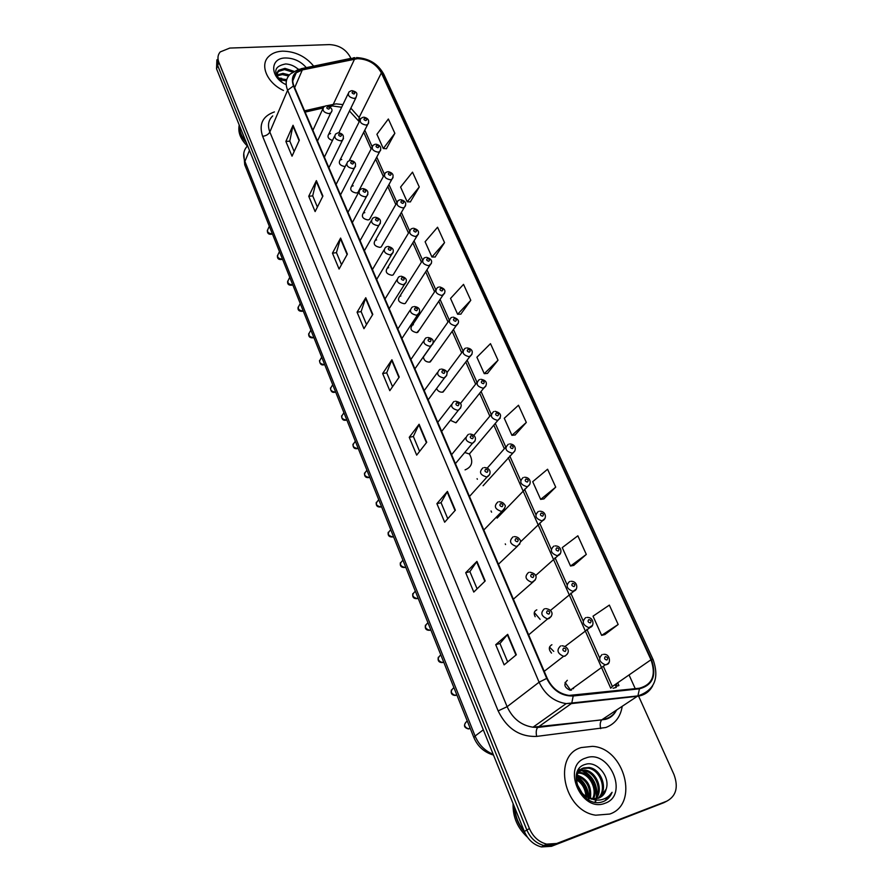 <?xml version="1.0" encoding="UTF-8"?>
<svg xmlns="http://www.w3.org/2000/svg" width="892" height="892" viewBox="0 0 892 892"><rect width="100%" height="100%" fill="white"/><g stroke="black" fill="none" stroke-linecap="round" stroke-linejoin="round"><path stroke-width="1.34" d="M341.781 159.456L340.03 160.069C338.302 163.403 339.908 165.566 344.847 166.548L345.215 166.503M353.187 185.804L351.548 186.361C349.653 189.773 351.247 191.992 356.309 193.018L357.904 192.471L359.008 190.42M364.795 212.619L363.278 213.121C361.215 216.611 362.776 218.886 367.972 219.956L369.455 219.465L370.671 217.291M376.614 239.903L375.22 240.349C372.979 243.917 374.517 246.259 379.847 247.374L381.207 246.939L382.534 244.653M388.644 267.678L387.384 268.079C384.954 271.714 386.47 274.123 391.934 275.293L393.149 274.914L394.621 272.517M400.887 295.966L399.783 296.3C397.141 300.013 398.624 302.488 404.243 303.715L405.314 303.403L406.93 300.883M413.364 324.766L412.416 325.045C409.562 328.825 411.011 331.367 416.776 332.66L419.463 329.784M423.399 356.789C423.778 360.257 425.83 362.041 429.543 362.141L432.219 359.22M436.567 388.511C437.816 391.131 439.812 392.346 442.555 392.168L445.219 389.224M450.404 420.31L455.801 422.775L458.455 419.798M464.743 452.5L469.303 453.95L471.957 450.973M514.874 450.884L483.074 485.739M529.77 484.356L497.1 518.129M536.817 609.849C534.04 611.143 533.494 613.428 535.189 616.718M551.914 644.726C548.613 646.689 548.48 649.487 551.512 653.111M567.323 680.306C563.343 684.231 564.29 687.542 570.166 690.241L571.549 690.062M330.564 133.566L328.724 134.224C327.074 136.911 328.323 138.996 332.471 140.479M573.366 688.747L573.969 687.476M465.067 469.872C472.091 466.973 473.541 461.666 469.426 453.961M282.597 51.156C276.71 51.424 272.071 53.208 268.693 56.508C259.449 65.027 267.143 83.067 283.466 90.46C267.143 83.067 259.449 65.027 268.693 56.508C272.071 53.208 276.71 51.424 282.597 51.156C295.207 51.357 305.566 56.352 313.672 66.108C305.566 56.352 295.207 51.357 282.597 51.156M581.227 747.563C552.326 755.279 563.398 810.895 595.722 815.199L609.738 814.05C639.631 804.216 624.4 747.875 592.455 746.348L581.227 747.563C552.326 755.279 563.398 810.895 595.722 815.199L609.738 814.05C639.631 804.216 624.4 747.875 592.455 746.348L581.227 747.563M357.491 58.671C368.24 59.14 376.201 63.867 381.363 72.876L650.993 659.757C656.278 675.188 652.375 684.677 639.285 688.245L569.063 695.426C559.273 693.943 551.981 688.223 547.197 678.266L293.925 85.922C291.818 80.548 292.587 76.177 296.233 72.798L302.321 69.933L357.491 58.671M357.313 58.292L302.087 69.554C293.49 72.007 290.614 77.47 293.468 85.944L546.707 678.411C552.75 690.408 561.581 696.273 573.199 695.994L639.452 688.814C652.866 685.156 656.869 675.422 651.45 659.612L381.787 72.854C376.502 63.633 368.34 58.772 357.313 58.292M350.835 58.381L350.222 57.021C345.784 49.194 338.826 45.057 329.349 44.6L229.779 48.068L220.235 51.914C217.782 54.78 217.325 58.236 218.863 62.284L217.693 65.54L218.049 56.553L217.693 65.54L526.871 830.028C530.517 838.29 536.226 843.464 544.02 845.538L554.088 844.902L666.58 801.272M604.843 634.569L618.167 624.489L609.347 605.099L593.024 616.171L601.632 635.36L604.999 634.535M573.746 565.394L586.312 554.423L577.849 535.802L562.261 547.599L570.534 566.03L573.902 565.361M543.864 498.907L555.716 487.132L547.577 469.237L532.702 481.68L540.652 499.397L544.02 498.884M515.119 434.962L526.313 422.44L518.486 405.236L504.27 418.27L511.919 435.329L515.275 434.95M386.437 148.685L394.855 133.321L388.355 119.004L376.915 134.302L383.292 148.518L386.593 148.696M410.342 201.882L419.262 186.985L412.517 172.156L400.586 187.075L407.187 201.793L410.498 201.882M435.118 256.996L444.55 242.613L437.559 227.237L425.105 241.754L431.94 257.007L435.274 256.996M460.807 314.129L470.786 300.314L463.528 284.37L450.527 298.441L457.618 314.252L460.963 314.129M487.456 373.413L498.015 360.223L490.488 343.654L476.897 357.235L484.256 373.659L487.612 373.402M218.863 62.284L529.424 828.557C533.082 836.852 538.813 842.037 546.629 844.122L556.72 843.486L666.748 801.194C676.158 796.077 678.578 787.201 673.995 774.557L638.449 695.793M635.249 688.68L629.05 674.954M455.355 510.202L444.651 522.21L436.913 503.645L447.427 491.403L455.355 510.202M485.192 580.971L473.775 592.065L465.713 572.72L476.93 561.38L485.192 580.971M516.312 654.784L504.136 664.863L495.729 644.704L507.693 634.346L516.312 654.784M372.789 314.397L363.958 328.691L357.079 312.2L365.765 297.727L372.789 314.397M347.367 254.108L339.083 269.038L332.46 253.15L340.61 238.064L347.367 254.108M322.904 196.073L315.121 211.571L308.743 196.262L316.381 180.619L322.904 196.073M299.333 140.167L292.03 156.189L285.875 141.427L293.044 125.27L299.333 140.167M426.722 442.298L416.687 455.132L409.25 437.303L419.106 424.246L426.722 442.298M399.226 377.082L389.804 390.685L382.657 373.536L391.911 359.744L399.226 377.082M382.657 373.536L386.749 372.856M392.547 386.727L386.715 372.789L391.911 359.744M409.25 437.303L413.364 436.5M419.608 451.397L413.353 436.444L419.106 424.246M285.875 141.427L289.822 141.148M294.159 151.529L289.788 141.07L293.044 125.27M308.743 196.262L312.713 195.894M317.385 207.055L312.691 195.816L316.381 180.619M332.46 253.15L336.474 252.681M341.502 264.69L336.44 252.614L340.61 238.064M357.079 312.2L361.126 311.62M366.534 324.532L361.104 311.564L365.765 297.727M495.729 644.704L499.955 643.478L507.693 634.346M465.713 572.72L469.906 571.649M477.097 588.832L469.883 571.605L476.93 561.38M436.913 503.645L441.072 502.709M447.762 518.72L441.049 502.664L447.427 491.403M498.015 360.223L484.256 373.659M470.786 300.314L457.618 314.252M444.55 242.613L431.94 257.007M419.262 186.985L407.187 201.793M394.855 133.321L383.292 148.518M526.313 422.44L511.919 435.329M555.716 487.132L540.652 499.397M586.312 554.423L570.534 566.03M618.167 624.489L601.632 635.36M507.671 661.942L499.944 643.444M216.89 59.809L216.533 68.784L524.34 831.489C527.964 839.729 533.661 844.88 541.433 846.943L551.468 846.307L663.871 802.677L554.088 844.902L544.02 845.538C536.226 843.464 530.517 838.29 526.871 830.028L217.693 65.54L216.533 68.784M505.563 544.555L505.273 543.886M491.581 512.186L491.046 510.96M477.354 479.283L477.086 478.67M278.326 78.518L286.733 79.6M279.14 79.566L286.399 80.916M277.055 75.006L282.898 73.345L289.409 74.939M277.189 75.809L282.385 74.582L288.529 76.01M278.538 78.853C276.442 75.341 276.531 72.475 278.817 70.256L284.972 68.349L293.869 71.271M276.509 75.552L278.293 71.516L284.459 69.598L292.632 72.074M306.302 67.647C300.749 61.292 293.825 58.069 285.529 57.98C269.663 57.891 269.741 77.269 285.953 84.573M298.329 69.342C294.538 66.008 290.324 64.213 285.708 63.945C273.777 66.242 272.64 72.397 282.285 82.421M239.234 125.025C237.763 132.217 240.483 139.23 247.396 146.043M239.491 125.683C239.089 131.525 241.386 137.223 246.393 142.765M239.591 125.928C239.413 131.358 241.542 136.654 246.014 141.828M278.048 78.039L281.727 78.34M577.38 771.569L579.265 770.599M577.358 771.613L578.83 771.023M606.192 789.108C610.563 776.252 596.402 760.497 585.475 764.355C565.182 769.506 581.506 808.598 602.1 801.953L603.092 801.618C607.341 799.957 610.34 796.846 612.09 792.297C609.336 796.355 605.59 798.875 600.862 799.845C596.793 800.559 592.756 799.801 588.753 797.559L592.489 798.686L598.722 798.128C602.602 796.567 605.088 793.568 606.192 789.108L600.082 797.526M588.753 797.559C575.251 792.798 572.307 771 583.758 767.923L589.099 767.51C601.543 768.882 608.991 790.234 598.432 798.228M591.608 799.187L582.61 795.062M576.288 775.115L582.721 768.558L588.062 768.146C600.216 769.495 607.775 790.078 597.852 798.418M577.18 784.458L582.086 792.966M578.674 788.171L579.588 789.743M576.488 778.66C583.167 782.317 586.635 788.327 586.88 796.679M576.466 779.786C582.153 783.276 585.286 788.706 585.877 796.088M577.113 775.092C587.438 778.749 591.864 786.454 590.404 798.195M576.89 775.873C586.345 779.63 590.582 786.967 589.59 797.905M576.968 772.595L577.615 772.494M578.284 772.427L580.848 772.55C591.062 773.71 598.788 789.253 593.381 798.808M577.949 773.029L579.833 773.174C589.768 774.301 597.45 789.141 592.678 798.719M579.856 770.387L584.951 770.041C596.269 771.324 604.018 789.688 596.034 798.775M579.432 770.844L583.926 770.677C594.964 771.926 602.724 789.576 595.399 798.831M585.732 758.055C560.934 765.269 581.116 813.381 605.099 803.224C629.551 795.062 609.124 748.477 585.732 758.055M513.101 803.625C512.655 816.816 517.46 828.021 527.495 837.242M514.316 806.647C514.818 816.314 518.308 824.944 524.797 832.537M514.651 807.483C515.32 816.381 518.553 824.398 524.362 831.522M612.09 792.297L604.865 800.826M585.453 764.355L586.245 764.154M578.451 769.584L580.034 769.974M581.651 770.532C592.221 775.895 597.127 784.815 596.369 797.314M595.767 799.968L594.997 802.142M576.667 776.988C583.636 781.515 587.549 788.327 588.386 797.415M588.408 798.429L588.374 799.689M578.696 769.227L580.502 769.651M580.625 769.684L581.573 769.997M582.955 770.565C592.622 775.795 597.317 784.258 597.027 795.943M596.748 797.816L596.547 798.708M596.191 800.024L595.365 802.209M576.767 776.441C584.149 781.069 588.196 788.138 588.91 797.638M588.921 798.596L588.854 799.957M381.363 72.876L359.13 117.465L350.857 108.155M342.918 104.598L336.117 103.873L327.063 105.691M617.699 682.804L618.925 685.569L617.186 686.059M615.19 684.543L615.848 686.037L616.762 685.067L616.205 683.841M622.215 706.33C620.509 716.923 615.034 723.981 605.791 727.515L536.683 736.402C519.579 737.015 506.734 728.508 498.149 710.891L262.627 136.309C258.691 124.233 262.616 116.105 274.413 111.924M639.452 688.814L637.903 695.905L602.111 719.599L606.192 718.684C610.719 717.112 614.198 714.213 616.651 710.01M300.905 68.773L351.058 58.337L354.369 58.649M615.079 684.621L616.305 687.375L613.072 688.267M546.707 678.411L539.102 682.213L287.614 90.226L293.468 85.944M573.199 695.994L571.75 703.242L566.175 703.61C554.01 701.703 544.99 694.578 539.102 682.213L507.124 706.698C512.655 718.606 521.285 725.441 533.015 727.203L601.732 719.911C600.149 721.851 599.803 724.761 600.706 728.664M272.729 115.915C268.336 120.13 267.366 125.493 269.83 132.016L287.614 90.226C285.016 83.569 285.964 78.128 290.457 73.913L298.853 69.197L302.087 69.554M652.621 685.903C649.376 691.902 644.325 695.359 637.468 696.262L571.337 703.598L537.653 727.459C536.159 729.433 535.836 732.41 536.683 736.402M651.45 659.612L653.1 659.601L383.828 74.292L381.787 72.854M666.748 801.194L663.871 802.677M529.424 828.557L524.34 831.489M556.72 843.486L551.468 846.307M262.627 136.309C266.084 135.852 268.492 134.413 269.83 132.016L507.124 706.698L498.149 710.891M650.993 659.757L612.358 686.494L603.327 666.201M599.558 657.738L586.903 629.284M583.089 620.732L570.824 593.158M566.966 584.505L555.08 557.779M551.178 549.015L539.66 523.147M535.713 514.26L524.563 489.217M520.56 480.208L509.778 455.979M505.708 446.847L495.283 423.41M491.146 414.133L481.067 391.488M476.885 382.066L467.14 360.19M462.892 350.634L453.482 329.494M449.167 319.793L440.079 299.389M435.709 289.554L426.945 269.852M422.496 259.873L414.044 240.873M409.54 230.76L401.389 212.43M396.828 202.183L388.957 184.51M384.34 174.13L376.758 157.092M372.087 146.589L364.783 130.176M360.045 119.539L359.13 117.465L358.762 121.156L349.474 110.987M354.603 59.017L333.318 104.264L332.17 105.914L329.605 106.505M302.321 69.933L294.672 87.684M324.699 106.226L304.573 110.831M330.118 106.873L332.17 105.914L341.647 107.252M508.284 457.641L610.741 688.223L612.358 686.494M398.936 377.494L391.655 360.212M372.522 314.831L365.53 298.229M347.122 254.555L340.387 238.588M322.67 196.541L316.181 181.165M299.11 140.646L292.866 125.839M426.421 442.688L418.839 424.692M455.031 510.57L447.126 491.827M484.847 581.305L476.607 561.759M515.944 655.085L507.347 634.68M247.619 145.82C243.527 150.001 242.624 155.208 244.91 161.419L249.47 150.413M493.51 755.078C484.233 752.335 477.688 746.492 473.886 737.55L244.731 164.775L244.91 161.419L475.102 736.045L483.308 729.812M473.886 737.55L475.102 736.045C478.837 744.798 484.869 750.886 493.198 754.32M338.837 132.808L355.897 97.819L354.046 98.432C349.073 97.395 347.378 95.232 348.984 91.954L351.314 90.705M352.909 91.631C351.526 92.523 351.883 93.314 353.979 94.006C355.362 93.125 355.005 92.333 352.909 91.631M269.328 226.256L268.057 228.988C266.775 231.597 267.979 233.213 271.67 233.838L272.305 233.704M331.657 111.389L330.742 112.961L328.825 113.619C323.74 112.593 322.023 110.385 323.696 107.018L326.071 105.747M328.724 109.136C330.151 108.211 329.795 107.408 327.665 106.706C326.227 107.62 326.583 108.434 328.724 109.136M368.652 122.918L367.682 124.49L365.921 125.058C360.825 123.988 359.153 121.758 360.903 118.402L363.111 117.253M364.783 118.201C363.401 119.115 363.758 119.929 365.865 120.621C367.248 119.695 366.891 118.892 364.783 118.201M380.739 149.99L379.669 151.64L378.018 152.175C372.789 151.049 371.128 148.774 373.046 145.329L375.119 144.27M376.87 145.251C375.487 146.21 375.855 147.024 377.974 147.715C379.356 146.756 378.988 145.942 376.87 145.251M393.049 177.575L391.867 179.303L390.339 179.783C384.976 178.623 383.337 176.27 385.422 172.747L387.351 171.788M389.18 172.803C387.797 173.795 388.165 174.631 390.306 175.311C391.688 174.319 391.309 173.483 389.18 172.803M405.581 205.673L404.277 207.479L402.883 207.903C397.375 206.688 395.758 204.279 398.033 200.678L399.794 199.819M401.723 200.867C400.33 201.893 400.72 202.74 402.861 203.421C404.243 202.395 403.864 201.536 401.723 200.867M279.464 251.589L278.215 254.153C276.81 256.818 278.003 258.479 281.783 259.137L282.418 258.992M343.498 138.572L342.483 140.234L340.666 140.847C335.459 139.776 333.764 137.502 335.593 134.045L337.834 132.886M340.588 136.342C342.015 135.383 341.658 134.558 339.506 133.867C338.068 134.815 338.436 135.64 340.588 136.342M289.766 277.334L288.551 279.72C287.012 282.452 288.183 284.158 292.063 284.838L292.71 284.693M355.573 166.258L354.436 168.019L352.741 168.566C347.389 167.451 345.717 165.131 347.713 161.586L349.82 160.515M352.663 164.05C354.102 163.058 353.734 162.221 351.571 161.53C350.132 162.522 350.5 163.359 352.663 164.05M300.236 303.514L299.054 305.722C297.382 308.509 298.53 310.271 302.511 310.985L303.157 310.817M367.861 194.467L366.601 196.318L365.04 196.809C359.543 195.649 357.893 193.252 360.078 189.628L362.018 188.669M364.973 192.282C366.411 191.256 366.032 190.397 363.858 189.717C362.42 190.743 362.799 191.59 364.973 192.282M418.359 234.295L415.672 236.547C410.019 235.287 408.425 232.812 410.889 229.121L412.483 228.374M414.49 229.445C413.108 230.515 413.498 231.385 415.661 232.054C417.043 230.983 416.653 230.125 414.49 229.445M431.371 263.463L428.695 265.749C422.886 264.411 421.325 261.869 424.001 258.111L425.406 257.465M427.513 258.58C426.12 259.683 426.521 260.575 428.695 261.233C430.078 260.13 429.688 259.238 427.513 258.58M444.629 293.2L441.964 295.497C436.01 294.092 434.471 291.483 437.37 287.648L438.574 287.113M440.771 288.261C439.388 289.409 439.789 290.313 441.986 290.97C443.369 289.822 442.967 288.919 440.771 288.261M310.884 330.129L309.747 332.147C307.918 335.002 309.056 336.808 313.137 337.566L313.794 337.388M380.382 223.223L378.988 225.163L377.572 225.587C371.919 224.371 370.292 221.907 372.689 218.194L374.462 217.347M377.517 221.049C378.955 219.978 378.576 219.109 376.379 218.429C374.941 219.499 375.32 220.369 377.517 221.049M321.711 357.201L320.641 359.03C318.645 361.94 319.749 363.791 323.952 364.594L324.599 364.415M393.138 252.525L390.339 254.922C384.53 253.64 382.936 251.109 385.545 247.318L387.128 246.582M390.295 250.362C391.733 249.258 391.343 248.366 389.135 247.697C387.697 248.801 388.087 249.682 390.295 250.362M332.727 384.731L331.712 386.37C329.549 389.336 330.631 391.242 334.946 392.09L334.801 392.279C332.147 392.815 330.698 391.376 330.453 387.987M406.139 282.396L403.351 284.816C397.386 283.466 395.814 280.857 398.657 276.988L400.04 276.364M403.329 280.244C404.767 279.096 404.366 278.192 402.136 277.524C400.709 278.672 401.099 279.575 403.329 280.244M458.142 323.506L455.5 325.814C449.367 324.342 447.873 321.655 451.006 317.753L451.988 317.329M454.296 318.522C452.913 319.715 453.314 320.629 455.522 321.276C456.905 320.094 456.503 319.169 454.296 318.522M471.913 354.414L469.292 356.733C463.004 355.172 461.543 352.418 464.91 348.449L465.669 348.136M468.077 349.374C466.694 350.601 467.107 351.537 469.337 352.184C470.72 350.946 470.296 350.01 468.077 349.374M485.95 385.935L483.353 388.254C476.897 386.604 475.481 383.772 479.093 379.758L479.617 379.546M482.126 380.828C480.743 382.099 481.178 383.058 483.408 383.694C484.791 382.412 484.367 381.453 482.126 380.828M500.267 418.08L497.703 420.4C491.068 418.66 489.697 415.75 493.566 411.68L493.833 411.58M496.465 412.907C495.082 414.223 495.517 415.204 497.769 415.828C499.152 414.501 498.717 413.52 496.465 412.907M509.655 443.948C515.788 443.948 517.204 450.783 512.342 453.169L512.276 453.203C505.508 451.307 504.192 448.319 508.34 444.249L508.34 444.249M511.083 445.621C509.711 447.003 510.146 447.996 512.421 448.609C513.792 447.238 513.357 446.234 511.083 445.621M343.933 412.74L342.985 414.178C340.644 417.188 341.692 419.151 346.129 420.054L346.007 420.21C343.186 420.723 341.714 419.273 341.603 415.85M419.396 312.847L416.62 315.289C410.476 313.861 408.949 311.185 412.037 307.238L413.197 306.737M416.609 310.706C418.047 309.513 417.646 308.587 415.404 307.93C413.966 309.123 414.367 310.048 416.609 310.706M355.328 441.217L354.47 442.465C351.939 445.532 352.953 447.55 357.502 448.509L358.16 448.297M432.899 343.899L430.145 346.364C423.834 344.858 422.351 342.093 425.685 338.079L426.61 337.7M430.156 341.759C431.583 340.532 431.171 339.584 428.918 338.938C427.48 340.164 427.892 341.112 430.156 341.759M366.924 470.207L366.155 471.266C363.434 474.366 364.404 476.44 369.087 477.465L369.745 477.242M446.68 375.577L443.948 378.052C437.459 376.446 436.01 373.614 439.622 369.544L440.291 369.266M443.96 373.436C445.398 372.154 444.974 371.195 442.7 370.559C441.272 371.83 441.685 372.8 443.96 373.436M378.721 499.698L378.052 500.568C375.131 503.712 376.067 505.831 380.862 506.935L381.531 506.701M460.729 407.9L458.02 410.376C451.352 408.681 449.947 405.76 453.827 401.634L454.251 401.478M458.053 405.748C459.48 404.422 459.057 403.44 456.771 402.805C455.333 404.132 455.756 405.113 458.053 405.748M390.729 529.714L390.161 530.405C387.039 533.572 387.931 535.746 392.859 536.928L393.528 536.683M475.068 440.882L472.37 443.346C465.524 441.551 464.175 438.552 468.345 434.382L468.478 434.326M472.425 438.719C473.853 437.336 473.418 436.344 471.11 435.72C469.683 437.091 470.117 438.095 472.425 438.719M524.485 477.253C530.885 477.187 531.978 484.479 527.317 486.575L526.982 486.697C520.304 484.646 519.044 481.591 523.18 477.521M526.001 479.004C524.63 480.431 525.076 481.446 527.362 482.059C528.744 480.632 528.287 479.617 526.001 479.004M544.967 518.52L541.979 520.872C535.423 518.665 534.208 515.531 538.333 511.473M541.221 513.078C539.85 514.561 540.318 515.587 542.615 516.189C543.986 514.706 543.529 513.669 541.221 513.078M560.466 553.397L557.299 555.749C550.843 553.386 549.673 550.174 553.798 546.127M556.764 547.855C555.393 549.383 555.861 550.442 558.18 551.022C559.552 549.494 559.083 548.435 556.764 547.855M576.299 589.021L572.943 591.351C566.598 588.82 565.472 585.542 569.575 581.506M572.631 583.357C571.259 584.94 571.739 586.022 574.069 586.59C575.44 585.007 574.961 583.926 572.631 583.357M540.128 619.36L534.308 612.503M592.444 625.404L588.921 627.7C582.688 625.013 581.617 621.657 585.698 617.621M588.82 619.606C587.46 621.245 587.951 622.348 590.303 622.917C591.664 621.267 591.173 620.163 588.82 619.606M553.731 651.361L549.517 647.09M608.935 662.566L606.672 664.64L605.244 664.819C599.123 661.976 598.097 658.552 602.156 654.516M605.367 656.623C604.007 658.329 604.508 659.456 606.872 660.013C608.232 658.307 607.731 657.17 605.367 656.623M570.713 690.23L565.06 682.402M402.403 560.8C399.181 563.945 400.029 566.175 404.946 567.49L405.737 567.212M489.686 474.544L486.842 477.03C479.996 475.035 478.725 471.968 483.029 467.821M487.088 472.359C488.526 470.931 488.08 469.906 485.75 469.292C484.323 470.72 484.769 471.745 487.088 472.359M414.791 591.775C411.569 594.886 412.372 597.161 417.2 598.621L418.17 598.287M504.604 508.908L501.56 511.428C494.815 509.254 493.599 506.098 497.903 501.973M502.062 506.701C503.489 505.218 503.032 504.17 500.702 503.567C499.264 505.05 499.721 506.087 502.062 506.701M427.402 623.307C424.191 626.396 424.949 628.726 429.676 630.309L430.836 629.942M519.835 543.997L516.568 546.517C509.956 544.176 508.797 540.953 513.078 536.85M517.349 541.756C518.776 540.217 518.308 539.147 515.955 538.556C514.528 540.095 514.985 541.154 517.349 541.756M440.247 655.43C437.047 658.486 437.76 660.872 442.387 662.578L443.725 662.176M535.378 579.833L531.911 582.353C525.421 579.845 524.306 576.533 528.577 572.441M532.948 577.548C534.375 575.953 533.907 574.861 531.532 574.281C530.104 575.875 530.573 576.957 532.948 577.548M453.326 688.145C450.148 691.188 450.817 693.619 455.344 695.448L456.871 695.013M551.245 616.45L547.577 618.937C541.221 616.261 540.162 612.882 544.41 608.801M548.892 614.109C550.308 612.447 549.829 611.343 547.443 610.775C546.015 612.425 546.495 613.529 548.892 614.109M466.661 721.483C463.494 724.505 464.13 726.991 468.545 728.942L470.251 728.474M567.446 653.858L565.015 656.133L563.588 656.311C557.355 653.468 556.352 650.012 560.577 645.942M565.171 651.45C566.598 649.733 566.097 648.607 563.688 648.049C562.272 649.755 562.763 650.892 565.171 651.45M359.922 120.353L340.03 160.069M371.964 147.392L351.548 186.361M384.218 174.932L363.278 213.121M396.706 202.975L375.22 240.349M409.428 231.541L387.384 268.079M422.395 260.642L399.783 296.3M435.608 290.29L412.416 325.045M348.103 93.794L328.724 134.224M616.584 710.054C614.031 715.016 610.34 718.116 605.512 719.365L537.653 727.459L533.015 727.203L566.175 703.61L637.903 695.905C654.494 690.297 659.556 678.199 653.1 659.601M354.893 57.657L353.143 57.88M356.521 57.579C369.009 58.292 378.108 63.867 383.828 74.292M546.629 844.122L541.433 846.943M296.233 72.798L292.743 80.96M322.937 108.032L305.12 112.113M504.337 448.765L493.833 425.116M489.842 416.151L479.662 393.238M475.637 384.162L465.78 361.985M461.688 352.786L452.166 331.345M448.018 322.012L438.797 301.273M434.594 291.807L425.696 271.781M421.425 262.17L412.84 242.836M408.503 233.091L400.218 214.437M395.814 204.536L387.819 186.551M383.359 176.505L375.655 159.166M371.128 148.986L363.713 132.284M359.119 121.959L358.762 121.156M244.731 164.775L243.772 153.402M355.897 97.819C357.079 94.039 358.316 92.389 352.139 90.649M272.361 233.849L271.391 234.228C268.525 234.585 267.176 233.247 267.377 230.203M317.485 141.036L330.742 112.961C333.262 110.129 331.98 107.698 326.885 105.691M312.902 130.299L322.77 108.991M349.24 160.671L367.682 124.49C369.723 120.777 368.485 118.335 363.969 117.175M357.904 192.471L379.669 151.64C381.843 147.793 380.628 145.307 376.023 144.181M369.455 219.465L391.867 179.303C394.286 175.434 393.093 172.892 388.288 171.688M381.207 246.939L404.277 207.479C406.964 203.61 405.793 201.012 400.787 199.696M282.474 259.115L281.526 259.494C278.482 259.817 277.133 258.468 277.457 255.424M328.903 167.729L342.483 140.234C344.457 136.186 343.197 133.7 338.692 132.808M324.376 157.159L334.567 136.153M292.743 284.793L291.829 285.172C288.607 285.462 287.224 284.102 287.703 281.069M340.521 194.902L354.436 168.019C356.7 164.005 355.462 161.474 350.712 160.426M336.072 184.488L346.587 163.816M303.191 310.907L302.299 311.275C298.987 311.442 297.593 310.059 298.118 307.127M352.351 222.565L366.601 196.318C369.132 192.315 367.917 189.728 362.966 188.558M347.969 212.329L358.818 191.992M278.293 71.516L278.817 70.256M579.833 773.174L580.848 772.55M583.926 770.677L584.951 770.041M588.062 768.146L589.099 767.51M393.149 274.914L416.921 236.19C419.876 232.355 418.738 229.701 413.509 228.24M405.314 303.403L429.788 265.437C433.055 261.668 431.94 258.959 426.476 257.309M417.679 332.404L442.9 295.241C446.435 291.461 445.364 288.696 439.678 286.934M313.817 337.455L312.947 337.823C309.825 338.001 308.409 336.607 308.721 333.63M364.393 250.741L378.988 225.163C381.798 221.105 380.616 218.462 375.432 217.224M360.089 240.673L371.284 220.692M324.621 364.46L323.785 364.817C321.31 365.408 319.882 363.992 319.492 360.58M376.669 279.441L391.599 254.543C394.732 250.596 393.584 247.898 388.143 246.437M372.443 269.551L383.995 249.95M389.18 308.688L404.444 284.503C407.867 280.523 406.752 277.758 401.099 276.208M385.021 298.965L396.94 279.754M423.377 357.023L431.07 346.096M433.111 343.186L449.077 320.507M430.278 361.94L456.247 325.625C460.105 321.9 459.068 319.068 453.147 317.139M446.847 372.778L462.803 351.292M443.101 392.034L469.85 356.588C472.905 354.224 474.165 348.906 466.862 347.913M460.328 403.652L476.796 382.679M456.158 422.685L483.72 388.165C486.809 385.913 488.671 380.55 480.844 379.301M473.786 435.441L491.079 414.668M469.46 453.917L497.859 420.366C502.196 416.029 501.282 413.007 495.105 411.301M487.233 468.11L505.641 447.293M401.913 338.492L417.523 315.043C420.478 312.178 421.013 307.238 414.301 306.547M397.832 328.936L410.153 310.126M358.127 448.219L357.413 448.631C354.425 449.1 352.942 447.628 352.953 444.205M414.903 368.864L430.858 346.174C433.869 343.275 435.017 338.481 427.759 337.488M410.889 359.476L423.611 341.09M369.667 477.075L369.02 477.543C365.798 477.956 364.293 476.451 364.493 473.05M428.149 399.828L444.45 377.929C447.461 375.186 449.367 370.358 441.484 369.043M424.202 390.607L437.336 372.655M381.419 506.444L380.828 506.979C377.428 507.336 375.9 505.82 376.257 502.408M441.651 431.405L458.298 410.309C461.387 407.566 463.896 402.827 455.478 401.222M437.771 422.329L451.341 404.845M393.383 536.337L392.848 536.939C389.247 537.229 387.697 535.668 388.221 532.279M455.422 463.617L472.425 443.335C477.387 440.347 475.971 434.281 469.75 434.047M451.597 454.675L465.635 437.66M520.337 542.046L542.604 520.66C547.064 518.876 546.238 511.06 539.615 511.228M535.534 575.619L558.202 555.46C562.529 554.066 561.837 545.57 555.058 545.915M550.453 610.451L574.125 590.983C578.25 589.891 577.86 580.893 570.813 581.316M565.138 646.399L590.393 627.254C594.384 626.519 594.117 616.874 586.903 617.454M570.166 690.241L605.244 664.819L606.995 664.306C610.775 664.317 610.574 653.457 603.516 654.349M484.3 467.542C490.979 467.821 491.804 474.321 487.065 476.964L469.471 496.476M400.397 562.685C399.794 566.086 401.311 567.691 404.946 567.49L405.57 566.788M499.163 501.728C501.884 501.928 503.679 502.932 504.571 504.76C506.098 505.586 505.262 507.749 502.062 511.25L483.81 530.004M412.806 593.637C412.227 597.216 413.698 598.878 417.2 598.621L417.969 597.796M514.327 536.627C517.014 536.728 518.865 537.776 519.88 539.772C521.352 540.753 520.515 542.916 517.382 546.261L498.438 564.235M425.439 625.147C424.759 628.693 426.175 630.41 429.676 630.309L430.613 629.395M529.803 572.251C534.52 572.943 539.515 576.366 533.015 582.008L513.391 599.179M438.318 657.237C437.559 660.782 438.92 662.566 442.387 662.578L443.491 661.585M545.603 608.634C550.319 608.89 555.46 613.406 548.993 618.524L547.577 618.937L528.644 634.859M451.441 689.917C450.56 693.385 451.865 695.236 455.344 695.448L456.615 694.377M561.927 645.775C566.866 646.098 571.538 651.182 565.305 655.832L563.588 656.311L544.231 671.308M466.483 721.673C463.271 725.363 463.963 727.783 468.545 728.942L469.995 727.816"/></g></svg>
